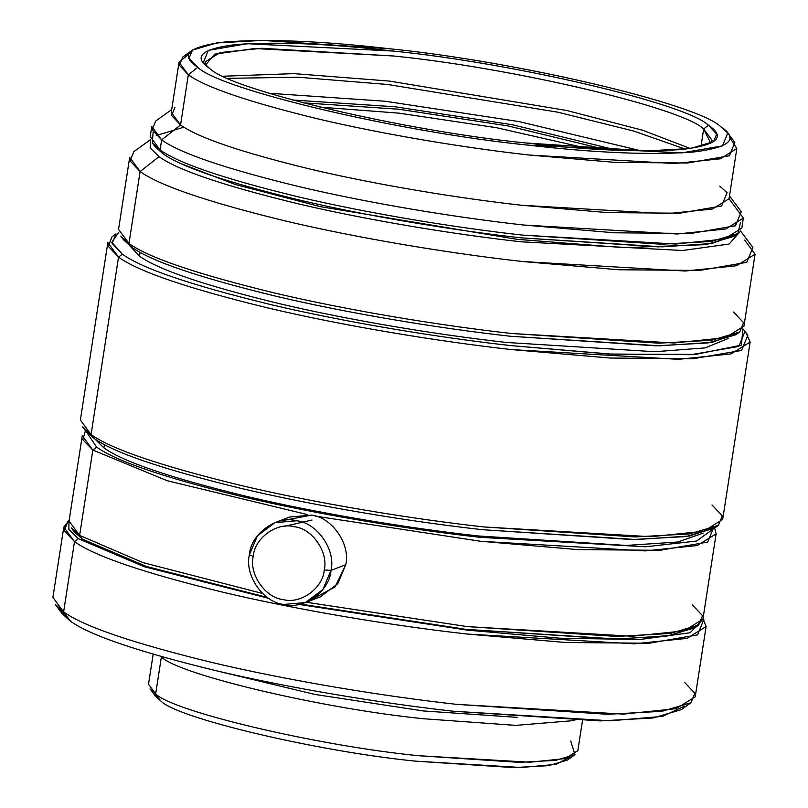 <?xml version="1.0" encoding="UTF-8"?>
<svg xmlns="http://www.w3.org/2000/svg" width="808" height="808" viewBox="0 0 808 808"><rect width="100%" height="100%" fill="white"/><g stroke="black" fill="none" stroke-linecap="round" stroke-linejoin="round"><path stroke-width="1.21" d="M305.434 602.566L283.699 604.445C303.606 610.171 329.603 591.436 330.987 570.387L345.753 564.752L330.987 570.387L322.917 589.456L305.434 602.566L320.2 596.92L337.683 583.82L345.753 564.752L335.047 586.931L312.524 599.001M283.699 604.445C263.226 602.475 244.349 575.185 249.379 554.833C244.349 575.185 263.226 602.475 283.699 604.445M324.25 569.923C323.049 588.234 300.424 604.535 283.113 599.556C265.297 597.839 248.874 574.094 253.247 556.389L249.379 554.833L253.247 556.389C248.874 574.094 265.297 597.839 283.113 599.556C300.424 604.535 323.049 588.234 324.25 569.923C328.624 552.217 312.201 528.482 294.385 526.765C277.073 521.786 254.449 538.088 253.247 556.389C254.449 538.088 277.073 521.786 294.385 526.765C312.201 528.482 328.624 552.217 324.25 569.923L330.987 570.387L324.25 569.923M197.798 67.347L189.123 58.136L192.375 50.136L216.706 42.945L262.459 40.4L389.749 48.783C515.989 61.297 697.971 104.101 720.665 126.624L727.766 133.017L722.473 145.884L681.75 152.894L528.715 145.188C402.475 132.684 220.483 89.87 197.798 67.347L188.335 74.79L197.798 67.347C220.483 89.87 402.475 132.684 528.715 145.188C595.678 152.924 650.511 155.207 693.224 152.035C730.149 147.5 739.29 139.037 720.665 126.624C697.971 104.101 515.989 61.297 389.749 48.783C322.786 41.056 267.953 38.774 225.24 41.945C188.314 46.48 179.164 54.944 197.798 67.347M192.375 50.136L182.739 57.035L179.386 65.286L188.335 74.79L179.043 62.176L189.153 53.833M708.071 125.503L709.919 126.331M179.043 62.176L171.266 112.383L180.558 124.987L188.335 74.79L180.558 124.987L171.609 115.493L174.962 107.242M719.766 186.123L727.089 192.708L721.625 205.989L679.639 213.211L607.424 212.605L521.817 205.272L666.701 213.736L712.484 209.019L729.058 198.738L743.37 218.089L725.796 228.987L677.235 233.997L523.574 225.018C456.762 217.584 370.125 203.475 299.122 186.648C225.876 168.811 180.043 153.217 161.63 139.875L180.558 124.987L161.63 139.875L151.773 126.502L150.217 136.542L160.075 149.914L161.63 139.875L160.075 149.914L152.308 142.925L153.156 131.856M171.7 109.575L155.702 121.048L152.136 129.795L161.63 139.875C180.043 153.217 225.876 168.811 299.122 186.648C370.125 203.475 456.762 217.584 523.574 225.018L614.363 232.795L690.961 233.441L735.492 225.775L741.279 211.696L729.493 195.93M152.308 142.925L155.146 146.723L162.822 153.631L160.075 149.914L162.822 153.631L153.964 144.864M159.035 156.651L150.147 147.915L150.672 140.057L150.147 147.915L159.035 156.651L140.107 171.528L159.035 156.651C177.447 169.993 223.281 185.588 296.526 203.424C367.529 220.251 454.167 234.36 520.968 241.794C454.167 234.36 367.529 220.251 296.526 203.424C223.281 185.588 177.447 169.993 159.035 156.651M150.53 139.663L133.835 151.621L130.068 160.883L140.107 171.528L129.684 157.388L118.544 229.351L128.967 243.491L140.107 171.528L128.967 243.491L120.756 236.098L123.594 239.895L131.714 247.208L128.967 243.491L131.714 247.208L122.402 238.037M129.836 245.854L139.481 256.116L140.067 252.298L139.481 256.116L129.836 245.854M118.746 232.249L111.827 242.279L122.321 254.167C142.107 268.498 191.344 285.254 270.024 304.414C346.309 322.493 439.38 337.653 511.151 345.632L611.979 354.167L695.648 354.399L741.411 345.117L742.875 328.866L745.037 331.331L738.815 346.45L690.971 354.692L608.687 353.995L511.151 345.632C439.38 337.653 346.309 322.493 270.024 304.414C191.344 285.254 142.107 268.498 122.321 254.167L112.13 243.349L115.948 233.936L112.09 236.704L108.232 246.208L118.534 257.146L122.321 254.167L118.534 257.146L107.838 242.622L80.376 420.009L91.082 434.532L118.534 257.146L91.082 434.532L82.648 426.937L85.486 430.735L93.829 438.249L91.082 434.532L93.829 438.249L84.285 428.876M94.788 438.896L103.969 447.905L104.484 444.592L103.969 447.905L94.788 438.896M85.436 430.684L82.85 439.744L92.829 450.056L96.617 447.076L86.416 431.886M96.617 447.076C116.14 461.216 164.721 477.75 242.349 496.657C317.625 514.494 409.454 529.452 480.275 537.33L645.572 546.784L696.547 541.047L713.333 528.937L696.547 541.047L645.572 546.784L480.275 537.33C409.454 529.452 317.625 514.494 242.349 496.657C164.721 477.75 116.14 461.216 96.617 447.076L92.829 450.056L167.155 480.709L307.394 514.575L167.155 480.709L92.829 450.056L82.275 435.724L69.054 521.069L79.618 535.401L92.829 450.056L79.618 535.401L71.296 527.907L74.134 531.704L82.365 539.118L79.618 535.401L82.365 539.118L72.932 529.846M78.285 538.653L68.832 529.452L69.044 521.15L68.832 529.452L78.285 538.653L74.498 541.623L78.285 538.653L144.218 566.701L268.69 598.354L144.218 566.701L78.285 538.653M69.165 520.392L68.054 521.18L64.196 530.694L74.498 541.623L63.792 527.109L69.155 520.453M63.792 527.109L52.914 597.395L63.62 611.909L74.498 541.623L63.62 611.909L55.186 604.323L62.277 613.817L70.488 621.2L63.62 611.909L70.488 621.2L60.115 609.283M160.509 656.379L161.731 656.732L160.509 656.379M153.156 654.258L148.51 684.214L155.671 693.92L161.378 657.005L155.671 693.92L150.025 688.85L155.661 696.385L161.125 701.293L154.156 692.82M292.294 99.98L395.193 106.787L512.11 124.684L617.443 150.318L512.11 124.684L395.193 106.787L292.294 99.98M710.747 143.309L712.121 140.42L703.677 128.957L700.95 146.571L703.677 128.957L710.747 143.309M210.05 68.741C231.674 90.203 405.131 131.007 525.452 142.935L646.784 150.924L690.385 148.5L713.575 141.642L716.676 134.017L708.404 125.24L703.677 128.957L708.404 125.24C686.78 103.767 513.322 62.963 393.001 51.045L247.137 43.703L208.333 50.379L203.283 62.65L210.05 68.741C192.294 56.913 201.01 48.844 236.209 44.521C276.912 41.501 329.179 43.672 393.001 51.045C513.322 62.963 686.78 103.767 708.404 125.24C726.16 137.057 717.443 145.137 682.255 149.45C641.542 152.47 589.274 150.298 525.452 142.935C405.131 131.007 231.674 90.203 210.05 68.741M205.484 65.084L214.807 54.126L254.651 48.52L393.446 55.984C511.787 67.71 682.406 107.838 703.677 128.957C682.406 107.838 511.787 67.71 393.446 55.984L261.731 48.278L220.109 52.57L205.04 61.923L205.484 65.084M223.362 76.215L293.93 73.629L389.557 81.083L566.741 110.494L642.744 130.28L690.335 148.51L642.744 130.28L566.741 110.494L389.557 81.083L293.93 73.629L223.362 76.215M227.917 78.315L298.324 77.235L387.82 84.507L557.793 112.181L633.745 131.068L685.356 149.126L633.745 131.068L557.793 112.181L387.82 84.507L298.324 77.235L227.917 78.315M269.205 93.273L385.234 101.242L519.13 121.614L641.481 150.904L519.13 121.614L385.234 101.242L269.205 93.273M302.869 102.808L398.667 109.201L507.848 125.886L606.515 149.813L507.848 125.886L398.667 109.201L302.869 102.808M319.887 107.111L399.021 113.15L496.375 127.674L588.992 148.763L496.375 127.674L399.021 113.15L319.887 107.111M569.862 757.177L555.955 764.368L521.443 767.519L415.575 761.156C318.504 751.531 178.568 718.615 161.125 701.293C178.568 718.615 318.504 751.531 415.575 761.156L513.454 767.6L548.632 765.651L567.347 760.116L574.993 754.632L555.682 760.348L519.362 762.358L418.332 755.702C318.13 745.774 173.68 711.798 155.671 693.92C173.68 711.798 318.13 745.774 418.332 755.702L529.846 762.227L565.085 758.591L577.841 750.672L582.477 720.716M570.69 740.966L574.993 754.632M574.821 720.524L515.706 725.372L424.049 718.787C323.846 708.858 179.396 674.882 161.378 657.005C179.396 674.882 323.846 708.858 424.049 718.787L515.706 725.372L574.821 720.524M517.645 717.383L423.352 710.949L314.857 694.436L215.958 670.68L314.857 694.436L423.352 710.949L517.645 717.383M684.76 705.99L662.54 716.383L610.383 720.817L453.106 711.212C382.487 703.354 290.9 688.436 215.837 670.65C138.41 651.793 89.961 635.31 70.488 621.2C89.961 635.31 138.41 651.793 215.837 670.65C290.9 688.436 382.487 703.354 453.106 711.212L600.293 720.908L653.187 717.969L681.326 709.656L690.961 702.748L662.065 711.293L607.737 714.302L456.581 704.354C384.042 696.284 289.981 680.962 212.888 662.701C133.371 643.33 83.608 626.402 63.62 611.909C83.608 626.402 133.371 643.33 212.888 662.701C289.981 680.962 384.042 696.284 456.581 704.354L623.412 714.11L676.134 708.666L695.213 696.829L706.101 626.543L687.012 638.381L634.29 643.825L467.458 634.068C394.92 625.998 300.859 610.676 223.766 592.415C144.248 573.044 94.496 556.116 74.498 541.623C94.496 556.116 144.248 573.044 223.766 592.415C300.859 610.676 394.92 625.998 467.458 634.068L566.034 642.522L649.198 643.219L697.546 634.896L703.829 619.605M684.517 682.305L694.819 693.244L690.961 702.748M703 618.575L706.101 626.543M702.899 619.281L690.143 632.735L639.835 639.512L559.843 638.209L467.105 630.119L298.94 604.424L467.105 630.119L559.843 638.209L639.835 639.512L690.143 632.735L702.899 619.281M696.557 626.382L670.559 635.543L617.686 639.067L466.024 629.361L300.485 604.081L466.024 629.361L613.595 639.088L666.64 636.138L694.85 627.796L698.708 625.038L670.185 633.472L616.575 636.441L467.408 626.624L306.262 602.243L467.408 626.624L632.048 636.25L684.073 630.876L702.91 619.191L716.12 533.846L697.284 545.531L645.259 550.905L480.619 541.279L315.585 516.161L480.619 541.279L577.902 549.612L659.964 550.309L707.677 542.087L713.888 527.008M267.307 597.415L146.42 566.469L82.365 539.118L146.42 566.469L267.307 597.415M692.345 604.869L702.516 615.656L698.708 625.038M262.539 593.476L142.996 562.61L79.618 535.401L142.996 562.61L262.539 593.476M714.625 528.089L716.12 533.846M703.233 533.088L677.821 542.016L626.22 545.44L478.316 535.967C409.222 528.28 319.614 513.686 246.167 496.294C170.417 477.841 123.018 461.711 103.969 447.905C123.018 461.711 170.417 477.841 246.167 496.294C319.614 513.686 409.222 528.28 478.316 535.967L626.22 545.44L677.821 542.016L703.233 533.088M716.272 526.715L689.891 535.987L636.3 539.542L482.649 529.715C410.878 521.726 317.807 506.566 241.531 488.497C162.842 469.327 113.615 452.581 93.829 438.249C113.615 452.581 162.842 469.327 241.531 488.497C317.807 506.566 410.878 521.726 482.649 529.715L632.22 539.562L685.972 536.573L714.565 528.129L718.423 525.362L689.517 533.906L635.199 536.926L484.043 526.967C411.504 518.898 317.443 503.576 240.35 485.315C160.832 465.943 111.07 449.016 91.082 434.532C111.07 449.016 160.832 465.943 240.35 485.315C317.443 503.576 411.504 518.898 484.043 526.967L650.874 536.724L703.596 531.28L722.675 519.443L750.137 342.057L731.058 353.904L678.336 359.338L511.494 349.581C438.966 341.511 344.905 326.19 267.812 307.929C188.294 288.557 138.532 271.629 118.534 257.146C138.532 271.629 188.294 288.557 267.812 307.929C344.905 326.19 438.966 341.511 511.494 349.581L610.08 358.035L693.234 358.732L741.582 350.409L747.875 335.128L745.037 331.331M711.979 504.919L722.281 515.857L718.423 525.362M746.228 333.189L750.137 342.057M728.19 338.481L705.162 347.894L654.813 351.722L506.586 342.471C438.825 334.936 350.955 320.625 278.932 303.555C204.646 285.466 158.156 269.65 139.481 256.116C158.156 269.65 204.646 285.466 278.932 303.555C350.955 320.625 438.825 334.936 506.586 342.471L654.813 351.722L705.162 347.894L728.19 338.481M737.643 333.28L712.03 342.329L659.873 345.814L510.201 336.239C440.34 328.462 349.743 313.716 275.488 296.122C198.899 277.467 150.975 261.156 131.714 247.208C150.975 261.156 198.899 277.467 275.488 296.122C349.743 313.716 440.34 328.462 510.201 336.239L655.783 345.824L708.111 342.925L735.947 334.694L737.643 333.28M733.523 312.029L743.562 322.675L739.795 331.936L711.656 340.249L658.762 343.188L511.585 333.492C440.956 325.634 349.369 310.716 274.306 292.94C196.879 274.074 148.43 257.59 128.967 243.491C148.43 257.59 196.879 274.074 274.306 292.94C349.369 310.716 440.956 325.634 511.585 333.492L674.034 342.996L725.362 337.694L743.946 326.169L755.086 254.207L736.502 265.741L685.174 271.034L522.726 261.539C452.096 253.682 360.509 238.764 285.446 220.978C208.02 202.121 159.57 185.638 140.107 171.528C159.57 185.638 208.02 202.121 285.446 220.978C360.509 238.764 452.096 253.682 522.726 261.539L618.706 269.761L699.678 270.448L746.754 262.337L752.874 247.46L740.582 231.007M744.663 240.067L755.086 254.207M740.33 231.341L729.119 244.046L682.518 250.51L520.968 241.794L682.518 250.51L729.119 244.046L740.33 231.341M702.677 244.753L624.099 247.672L517.484 239.37L320.019 206.585L235.401 184.527L182.497 164.226L235.401 184.527L320.019 206.585L517.484 239.37L624.099 247.672L702.677 244.753M735.724 234.926L711.636 243.521L662.338 246.844L520.625 237.804C454.581 230.452 368.943 216.504 298.748 199.869C226.341 182.234 181.032 166.822 162.822 153.631C181.032 166.822 226.341 182.234 298.748 199.869C368.943 216.504 454.581 230.452 520.625 237.804L658.257 246.864L707.727 244.117L734.038 236.34L737.896 233.583L711.272 241.451L661.237 244.228L522.019 235.057C455.207 227.624 368.569 213.514 297.566 196.687C224.321 178.851 178.497 163.256 160.075 149.914C178.497 163.256 224.321 178.851 297.566 196.687C368.569 213.514 455.207 227.624 522.019 235.057L675.68 244.036L724.241 239.037L741.815 228.129L743.37 218.089M156.257 135.552L183.891 127.159M740.431 222.766L737.896 233.583M521.817 205.272C458.823 198.263 377.144 184.961 310.191 169.094C241.137 152.278 197.93 137.572 180.558 124.987C197.93 137.572 241.137 152.278 310.191 169.094C377.144 184.961 458.823 198.263 521.817 205.272M729.715 137.512L736.825 148.531L720.261 158.812L674.468 163.539L529.594 155.065C466.6 148.056 384.911 134.754 317.968 118.897C248.904 102.071 205.697 87.375 188.335 74.79C205.697 87.375 248.904 102.071 317.968 118.897C384.911 134.754 466.6 148.056 529.594 155.065L615.201 162.398L687.416 163.014L729.402 155.782L734.856 142.511L727.766 133.017M330.987 570.387C336.017 550.036 317.13 522.756 296.657 520.776C276.76 515.06 250.753 533.785 249.379 554.833L257.449 535.775L274.932 522.665L296.657 520.776C317.13 522.756 336.017 550.036 330.987 570.387M282.598 520.594L311.423 515.14C331.906 517.12 350.783 544.4 345.753 564.752C350.783 544.4 331.906 517.12 311.423 515.14L289.698 517.029L274.932 522.665M312.019 520.029L284.769 526.271L312.019 520.029M735.947 334.694L739.795 331.936M736.825 148.531L729.058 198.738"/></g></svg>
